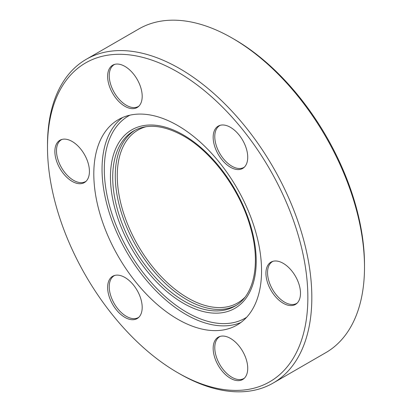 <?xml version="1.0" encoding="UTF-8"?>
<svg xmlns="http://www.w3.org/2000/svg" width="412" height="412" viewBox="0 0 412 412"><rect width="100%" height="100%" fill="white"/><g stroke="black" fill="none" stroke-linecap="round" stroke-linejoin="round"><path stroke-width="0.62" d="M179.663 373.813L177.675 372.669A184.102 106.291 -120 0 0 177.68 372.669A184.102 106.291 -120 0 0 307.857 297.51A184.102 106.291 -120 0 0 177.68 72.033A184.102 106.291 -120 0 0 47.498 147.192A184.102 106.291 -120 0 0 177.675 372.669L179.668 373.818A186.909 107.913 60 0 1 179.663 373.813L179.663 373.813A186.909 107.913 60 0 0 273.12 383.072L325.789 352.667A186.909 107.913 -120 0 0 364.502 267.1A186.909 107.913 -120 0 0 232.337 38.187A186.909 107.913 -120 0 0 232.332 38.182A186.909 107.913 -120 0 0 138.88 28.928L86.211 59.333A186.909 107.913 60 0 1 179.668 68.593A186.909 107.913 60 0 1 301.769 233.3A186.909 107.913 60 0 1 273.12 383.072M234.325 39.331L232.337 38.187L234.32 39.331A184.102 106.291 60 0 1 234.325 39.331A184.102 106.291 60 0 1 364.502 264.808L364.502 267.1M230.447 378.304A24.437 14.106 60 0 1 214.173 355.664A24.437 14.106 60 0 1 219.503 336.594A24.437 14.106 60 0 1 230.447 338.396A24.437 14.106 60 0 1 246.062 358.821A24.437 14.106 60 0 1 243.816 378.705A24.437 14.106 60 0 1 230.447 378.304M220.291 336.347A24.154 13.946 -120 0 0 219.781 336.614A24.154 13.946 -120 0 0 216.079 355.973A24.154 13.946 -120 0 0 231.858 377.258A24.154 13.946 -120 0 0 243.935 378.453A24.154 13.946 -120 0 0 244.429 378.144M124.913 317.374A24.437 14.106 60 0 1 108.639 294.734A24.437 14.106 60 0 1 113.97 275.664A24.437 14.106 60 0 1 124.913 277.467A24.437 14.106 60 0 1 140.528 297.891A24.437 14.106 60 0 1 138.283 317.776A24.437 14.106 60 0 1 124.913 317.374M114.757 275.417A24.154 13.946 -120 0 0 114.248 275.685A24.154 13.946 -120 0 0 110.545 295.043A24.154 13.946 -120 0 0 126.324 316.328A24.154 13.946 -120 0 0 138.401 317.523A24.154 13.946 -120 0 0 138.895 317.214M72.146 181.373A24.437 14.106 60 0 1 55.872 158.733A24.437 14.106 60 0 1 61.203 139.663A24.437 14.106 60 0 1 72.146 141.47A24.437 14.106 60 0 1 87.761 161.895A24.437 14.106 60 0 1 85.516 181.78A24.437 14.106 60 0 1 72.146 181.373M61.991 139.416A24.154 13.946 -120 0 0 61.481 139.689A24.154 13.946 -120 0 0 57.778 159.042A24.154 13.946 -120 0 0 73.557 180.327A24.154 13.946 -120 0 0 85.634 181.522A24.154 13.946 -120 0 0 86.129 181.218M124.913 106.306A24.437 14.106 60 0 1 108.639 83.667A24.437 14.106 60 0 1 113.97 64.591A24.437 14.106 60 0 1 124.913 66.399A24.437 14.106 60 0 1 140.528 86.824A24.437 14.106 60 0 1 138.283 106.708A24.437 14.106 60 0 1 124.913 106.306M114.757 64.344A24.154 13.946 -120 0 0 114.248 64.617A24.154 13.946 -120 0 0 110.545 83.971A24.154 13.946 -120 0 0 126.324 105.256A24.154 13.946 -120 0 0 138.401 106.456A24.154 13.946 -120 0 0 138.895 106.147M230.447 167.236A24.437 14.106 60 0 1 214.173 144.597A24.437 14.106 60 0 1 219.503 125.521A24.437 14.106 60 0 1 230.447 127.329A24.437 14.106 60 0 1 246.062 147.754A24.437 14.106 60 0 1 243.816 167.638A24.437 14.106 60 0 1 230.447 167.236M220.291 125.274A24.154 13.946 -120 0 0 219.781 125.547A24.154 13.946 -120 0 0 216.079 144.9A24.154 13.946 -120 0 0 231.858 166.185A24.154 13.946 -120 0 0 243.935 167.385A24.154 13.946 -120 0 0 244.429 167.076M283.214 303.232A24.437 14.106 60 0 1 266.94 280.593A24.437 14.106 60 0 1 272.27 261.522A24.437 14.106 60 0 1 283.214 263.33A24.437 14.106 60 0 1 298.829 283.755A24.437 14.106 60 0 1 296.583 303.639A24.437 14.106 60 0 1 283.214 303.232M273.058 261.275A24.154 13.946 -120 0 0 272.548 261.543A24.154 13.946 -120 0 0 268.845 280.902A24.154 13.946 -120 0 0 284.625 302.187A24.154 13.946 -120 0 0 296.702 303.381A24.154 13.946 -120 0 0 297.196 303.077M177.68 319.197A118.61 68.48 60 0 1 100.193 214.678A118.61 68.48 60 0 1 118.373 119.629A118.61 68.48 60 0 1 177.68 125.505A118.61 68.48 60 0 1 255.167 230.025A118.61 68.48 60 0 1 236.982 325.073A118.61 68.48 60 0 1 177.68 319.197M47.498 147.192L47.498 144.9A186.909 107.913 60 0 1 86.211 59.333M129.971 115.154A116.725 67.393 -120 0 0 110.2 208.168A116.725 67.393 -120 0 0 186.847 312.363A116.725 67.393 -120 0 0 246.659 317.266M240.958 322.447A118.61 68.48 60 0 1 185.91 314.444A118.61 68.48 60 0 1 109.587 213.679A118.61 68.48 60 0 1 122.632 117.502M183.33 134.93A103.072 59.508 60 0 1 256.213 261.167A103.072 59.508 60 0 1 183.33 303.242A103.072 59.508 60 0 1 110.452 177.011A103.072 59.508 60 0 1 183.33 134.93M184.267 301.167A101.187 58.422 -120 0 0 234.855 306.178C254.209 295.718 261.1 263.067 250.264 226.693C239.954 189.788 212.154 152.059 183.561 136.001C163.878 125.078 147.249 123.389 133.673 130.918A101.187 58.422 -120 0 0 118.162 212A101.187 58.422 -120 0 0 184.267 301.167M146.198 126.685A99.781 57.608 -120 0 0 120.742 203.049A99.781 57.608 -120 0 0 187.815 297.969A99.781 57.608 -120 0 0 244.785 297.449M236.107 305.416A101.187 58.422 60 0 1 186.821 299.689A101.187 58.422 60 0 1 121.071 211.696A101.187 58.422 60 0 1 134.961 130.218"/></g></svg>
